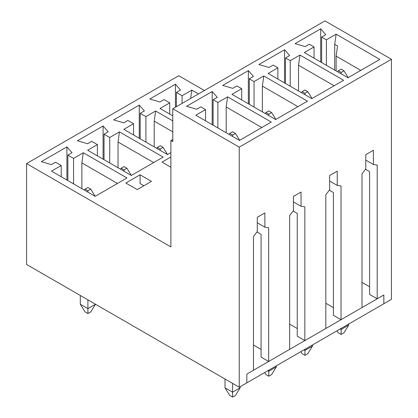 <?xml version="1.0" encoding="UTF-8"?>
<svg xmlns="http://www.w3.org/2000/svg" width="418" height="418" viewBox="0 0 418 418"><rect width="100%" height="100%" fill="white"/><g stroke="black" fill="none" stroke-linecap="round" stroke-linejoin="round"><path stroke-width="0.63" d="M160.246 145.715L157.398 147.361L160.246 149.007L163.093 147.361L160.246 145.715L163.093 147.361L167.54 154.55L163.093 147.361L160.246 149.007L160.246 150.375L160.246 149.007L157.398 147.361L160.246 145.715M156.776 148.369L157.398 147.361L156.776 148.369M124.073 166.599L121.225 168.245L124.073 169.891L126.92 168.245L124.073 166.599L126.92 168.245L131.367 175.435L126.92 168.245L124.073 169.891L124.073 171.26L124.073 169.891L121.225 168.245L124.073 166.599M120.598 169.253L121.225 168.245L120.598 169.253M80.303 304.241L80.303 295.474L80.303 304.241L87.9 308.63L87.9 299.858L87.9 308.63L95.497 304.241L87.9 308.63L87.9 313.563L85.053 311.917L87.9 313.563L90.748 311.917L87.9 313.563L87.9 308.63L80.303 304.241L85.053 311.917L80.303 304.241M87.9 187.483L85.053 189.129L87.9 190.775L90.748 189.129L87.9 187.483L90.748 189.129L95.194 196.319L90.748 189.129L87.9 190.775L87.9 192.144L87.9 190.775L85.053 189.129L87.9 187.483M90.748 311.917L95.497 304.241L90.748 311.917M84.426 190.138L85.053 189.129L84.426 190.138M348.711 324.028L348.711 325.126L348.711 324.028M340.163 328.966L341.114 329.515L341.114 328.417L341.114 329.515L348.711 325.126L341.114 329.515L341.114 334.447L338.266 332.801L341.114 334.447L343.962 332.801L341.114 334.447L341.114 329.515L340.163 328.966M341.114 69.137L338.266 70.783L341.114 72.429L343.962 70.783L341.114 69.137L343.962 70.783L348.21 77.649L343.962 70.783L341.114 72.429L341.114 73.798L341.114 72.429L338.266 70.783L341.114 69.137M343.962 332.801L348.711 325.126L343.962 332.801M337.018 330.784L338.266 332.801L337.018 330.784M337.639 71.791L338.266 70.783L337.639 71.791M312.533 344.918L312.533 346.01L312.533 344.918M303.99 349.85L304.941 350.399L304.941 349.302L304.941 350.399L312.533 346.01L304.941 350.399L304.941 355.331L302.094 353.685L304.941 355.331L307.789 353.685L304.941 355.331L304.941 350.399L303.99 349.85M304.941 90.022L302.094 91.667L304.941 93.313L307.789 91.667L304.941 90.022L307.789 91.667L312.037 98.533L307.789 91.667L304.941 93.313L304.941 94.682L304.941 93.313L302.094 91.667L304.941 90.022M307.789 353.685L312.533 346.01L307.789 353.685M300.845 351.669L302.094 353.685L300.845 351.669M301.467 92.676L302.094 91.667L301.467 92.676M276.361 365.802L276.361 366.894L276.361 365.802M267.818 370.735L268.769 371.283L268.769 370.186L268.769 371.283L276.361 366.894L268.769 371.283L268.769 376.216L265.921 374.57L268.769 376.216L271.616 374.57L268.769 376.216L268.769 371.283L267.818 370.735M268.769 110.906L265.921 112.552L268.769 114.198L271.616 112.552L268.769 110.906L271.616 112.552L275.864 119.417L271.616 112.552L268.769 114.198L268.769 115.567L268.769 114.198L265.921 112.552L268.769 110.906M271.616 374.57L276.361 366.894L271.616 374.57M264.667 372.553L265.921 374.57L264.667 372.553M265.294 113.56L265.921 112.552L265.294 113.56M240.188 386.687L240.188 387.784L240.188 386.687M224.999 387.784L224.999 379.011L224.999 387.784L232.591 392.168L232.591 383.395L232.591 392.168L240.188 387.784L232.591 392.168L232.591 397.1L229.743 395.454L232.591 397.1L235.444 395.454L232.591 397.1L232.591 392.168L224.999 387.784L229.743 395.454L224.999 387.784M232.591 131.79L229.743 133.436L232.591 135.082L235.444 133.436L232.591 131.79L235.444 133.436L239.692 140.302L235.444 133.436L232.591 135.082L232.591 136.451L232.591 135.082L229.743 133.436L232.591 131.79M235.444 395.454L240.188 387.784L235.444 395.454M229.121 134.444L229.743 133.436L229.121 134.444M369.596 286.758L362.004 282.369L369.596 286.758M246.834 374.079L383.839 294.977L383.839 303.75L383.839 294.977L246.834 374.079L246.834 382.846L246.834 374.079L253.48 370.238L246.834 374.079L246.834 382.846L383.839 303.75L239.237 387.235L26.564 264.448L26.564 163.584L170.878 246.902L170.878 140.563L172.78 139.466L170.878 140.563L172.78 141.66L172.78 108.769L324.974 20.9L172.78 108.769L239.237 147.141L391.436 59.272L324.974 20.9L391.436 59.272L239.237 147.141L239.237 387.235L246.834 382.846L246.834 374.079M337.556 45.985L334.703 44.339L334.703 70.099L334.703 44.339L336.129 34.192L379.805 59.408L347.995 77.769L304.325 52.558L314.054 46.936L309.31 44.198L305.156 46.597L295.066 43.65L320.7 28.847L325.805 34.673L321.651 37.071L326.395 39.809L336.129 34.192L326.395 39.809L326.395 65.302L326.395 39.809L321.651 37.071L325.805 34.673L320.7 28.847L295.066 43.65L305.156 46.597L309.31 44.198L314.054 46.936L304.325 52.558L347.995 77.769L379.805 59.408L336.129 34.192L334.703 44.339L337.556 45.985L336.129 56.132L360.802 70.381L336.129 56.132L336.129 70.919L336.129 56.132L337.556 45.985M204.392 90.518L178.763 75.715L26.564 163.584L178.763 75.715L204.392 90.518M162.001 162.132L170.878 157.006L162.001 162.132L170.878 167.257L162.001 162.132M95.163 196.34L51.487 171.124L61.221 165.502L55.526 162.215L51.372 164.614L41.283 161.667L66.917 146.87L72.021 152.69L67.868 155.088L73.563 158.38L83.297 152.758L126.967 177.974L95.163 196.34L126.967 177.974L83.297 152.758L73.563 158.38L73.563 183.868L73.563 158.38L67.868 155.088L72.021 152.69L66.917 146.87L41.283 161.667L51.372 164.614L55.526 162.215L61.221 165.502L51.487 171.124L95.163 196.34M167.508 154.571L123.838 129.355L133.567 123.733L127.871 120.447L123.718 122.845L113.628 119.898L139.262 105.096L144.367 110.922L140.213 113.32L145.908 116.612L155.642 110.989L172.78 120.886L155.642 110.989L145.908 116.612L145.908 142.099L145.908 116.612L140.213 113.32L144.367 110.922L139.262 105.096L113.628 119.898L123.718 122.845L127.871 120.447L133.567 123.733L123.838 129.355L167.508 154.571L170.878 152.622L167.508 154.571M172.78 115.843L160.01 108.471L169.739 102.849L164.044 99.562L159.89 101.961L149.801 99.014L175.44 84.211L180.539 90.037L176.386 92.435L182.086 95.727L191.815 90.105L198.461 93.94L191.815 90.105L182.086 95.727L182.086 103.398L182.086 95.727L176.386 92.435L180.539 90.037L175.44 84.211L149.801 99.014L159.89 101.961L164.044 99.562L169.739 102.849L160.01 108.471L172.78 115.843M131.336 175.456L87.66 150.24L97.394 144.618L91.699 141.331L87.545 143.729L77.455 140.782L103.089 125.98L108.194 131.806L104.04 134.204L109.735 137.496L119.47 131.874L163.14 157.09L131.336 175.456L163.14 157.09L119.47 131.874L109.735 137.496L109.735 162.983L109.735 137.496L104.04 134.204L108.194 131.806L103.089 125.98L77.455 140.782L87.545 143.729L91.699 141.331L97.394 144.618L87.66 150.24L131.336 175.456M125.828 183.016L140.072 174.797L151.462 181.375L137.224 189.594L125.828 183.016L137.224 189.594L151.462 181.375L140.072 174.797L125.828 183.016M143.87 185.759L140.072 183.565L140.072 174.797L140.072 183.565L143.87 185.759M257.279 217.303L257.279 231.556L257.279 217.303L264.876 212.919L264.876 227.173L264.876 212.919L257.279 217.303M257.279 222.784L264.876 227.173L268.67 227.721L268.67 361.471L261.078 357.082L261.078 234.294L261.078 357.082L268.67 361.471L289.653 349.354L268.67 361.471L268.67 227.721L264.876 227.173L257.279 222.784M239.477 140.422L195.802 115.211L205.536 109.589L200.786 106.851L196.632 109.25L186.548 106.303L212.182 91.5L217.282 97.326L213.128 99.724L217.877 102.462L227.611 96.845L271.282 122.061L239.477 140.422L271.282 122.061L227.611 96.845L217.877 102.462L217.877 127.955L217.877 102.462L213.128 99.724L217.282 97.326L212.182 91.5L186.548 106.303L196.632 109.25L200.786 106.851L205.536 109.589L195.802 115.211L239.477 140.422M311.823 98.653L268.152 73.443L277.881 67.82L273.137 65.083L268.983 67.481L258.894 64.534L284.527 49.732L289.632 55.557L285.478 57.956L290.223 60.694L299.957 55.077L343.627 80.293L311.823 98.653L343.627 80.293L299.957 55.077L290.223 60.694L290.223 86.186L290.223 60.694L285.478 57.956L289.632 55.557L284.527 49.732L258.894 64.534L268.983 67.481L273.137 65.083L277.881 67.82L268.152 73.443L311.823 98.653M275.65 119.538L231.974 94.327L241.708 88.705L236.959 85.967L232.805 88.365L222.721 85.418L248.355 70.616L253.46 76.442L249.306 78.84L254.05 81.578L263.784 75.961L307.455 101.177L275.65 119.538L307.455 101.177L263.784 75.961L254.05 81.578L254.05 107.071L254.05 81.578L249.306 78.84L253.46 76.442L248.355 70.616L222.721 85.418L232.805 88.365L236.959 85.967L241.708 88.705L231.974 94.327L275.65 119.538M293.452 196.418L293.452 210.672L293.452 196.418L301.049 192.034L301.049 206.288L301.049 192.034L293.452 196.418M293.452 201.899L301.049 206.288L304.847 206.832L304.847 340.586L297.25 336.197L297.25 213.41L297.25 336.197L304.847 340.586L325.826 328.47L304.847 340.586L304.847 206.832L301.049 206.288L293.452 201.899M329.624 175.534L329.624 189.788L329.624 175.534L337.221 171.15L337.221 185.404L337.221 171.15L329.624 175.534M329.624 181.015L337.221 185.404L341.02 185.947L341.02 319.702L333.423 315.313L333.423 192.526L333.423 315.313L341.02 319.702L362.004 307.585L341.02 319.702L341.02 185.947L337.221 185.404L329.624 181.015M333.423 307.643L325.826 303.254L333.423 307.643M297.25 328.527L289.653 324.138L297.25 328.527M261.078 349.411L253.48 345.022L261.078 349.411M391.436 299.366L383.839 303.75L391.436 299.366L391.436 59.272L391.436 299.366M253.48 370.238L253.48 236.489L257.279 231.556L253.48 236.489L253.48 370.238M289.653 349.354L289.653 215.604L293.452 210.672L289.653 215.604L289.653 349.354M325.826 328.47L325.826 194.72L329.624 189.788L325.826 194.72L325.826 328.47M362.004 307.585L362.004 173.836L365.797 168.903L365.797 154.65L373.394 150.266L373.394 164.514L377.193 165.063L377.193 298.818L383.839 294.977L383.839 303.75L383.839 294.977L377.193 298.818L377.193 165.063L373.394 164.514L373.394 150.266L365.797 154.65L365.797 168.903L362.004 173.836L362.004 307.585M365.797 160.131L373.394 164.514L365.797 160.131M172.78 108.769L172.78 141.66L170.878 140.563L170.878 246.902L26.564 163.584L26.564 264.448L239.237 387.235L239.237 147.141L172.78 108.769M314.054 58.175L314.054 46.936L314.054 58.175M320.7 62.01L320.7 28.847L320.7 62.01M321.651 62.559L321.651 37.071L321.651 62.559M369.596 171.641L365.504 169.28L369.596 171.641L369.596 294.429L369.596 171.641M369.596 294.429L377.193 298.818L369.596 294.429M190.645 98.455L191.815 90.105L190.645 98.455M169.739 114.088L169.739 102.849L169.739 114.088M175.44 107.233L175.44 84.211L175.44 107.233M176.386 106.684L176.386 92.435L176.386 106.684M298.53 90.983L298.53 65.224L299.957 55.077L298.53 65.224L298.53 90.983M334.128 85.779L298.53 65.224L334.128 85.779M277.881 79.059L277.881 67.82L277.881 79.059M284.527 82.895L284.527 49.732L284.527 82.895M285.478 83.443L285.478 57.956L285.478 83.443M329.332 190.164L333.423 192.526L329.332 190.164M154.216 146.896L154.216 121.142L155.642 110.989L154.216 121.142L154.216 146.896M172.78 131.853L154.216 121.142L172.78 131.853M133.567 134.972L133.567 123.733L133.567 134.972M139.262 138.259L139.262 105.096L139.262 138.259M140.213 138.807L140.213 113.32L140.213 138.807M262.358 111.867L262.358 86.108L263.784 75.961L262.358 86.108L262.358 111.867M297.956 106.663L262.358 86.108L297.956 106.663M241.708 99.944L241.708 88.705L241.708 99.944M248.355 103.779L248.355 70.616L248.355 103.779M249.306 104.328L249.306 78.84L249.306 104.328M293.159 211.053L297.25 213.41L293.159 211.053M118.043 167.78L118.043 142.026L119.47 131.874L118.043 142.026L118.043 167.78M153.641 162.576L118.043 142.026L153.641 162.576M97.394 155.857L97.394 144.618L97.394 155.857M103.089 159.148L103.089 125.98L103.089 159.148M104.04 159.692L104.04 134.204L104.04 159.692M226.185 132.752L226.185 106.992L227.611 96.845L226.185 106.992L226.185 132.752M261.783 127.547L226.185 106.992L261.783 127.547M205.536 120.828L205.536 109.589L205.536 120.828M212.182 124.663L212.182 91.5L212.182 124.663M213.128 125.212L213.128 99.724L213.128 125.212M256.986 231.938L261.078 234.294L256.986 231.938M81.871 188.664L81.871 162.91L83.297 152.758L81.871 162.91L81.871 188.664M117.468 183.46L81.871 162.91L117.468 183.46M61.221 176.741L61.221 165.502L61.221 176.741M66.917 180.033L66.917 146.87L66.917 180.033M67.868 180.576L67.868 155.088L67.868 180.576"/></g></svg>
